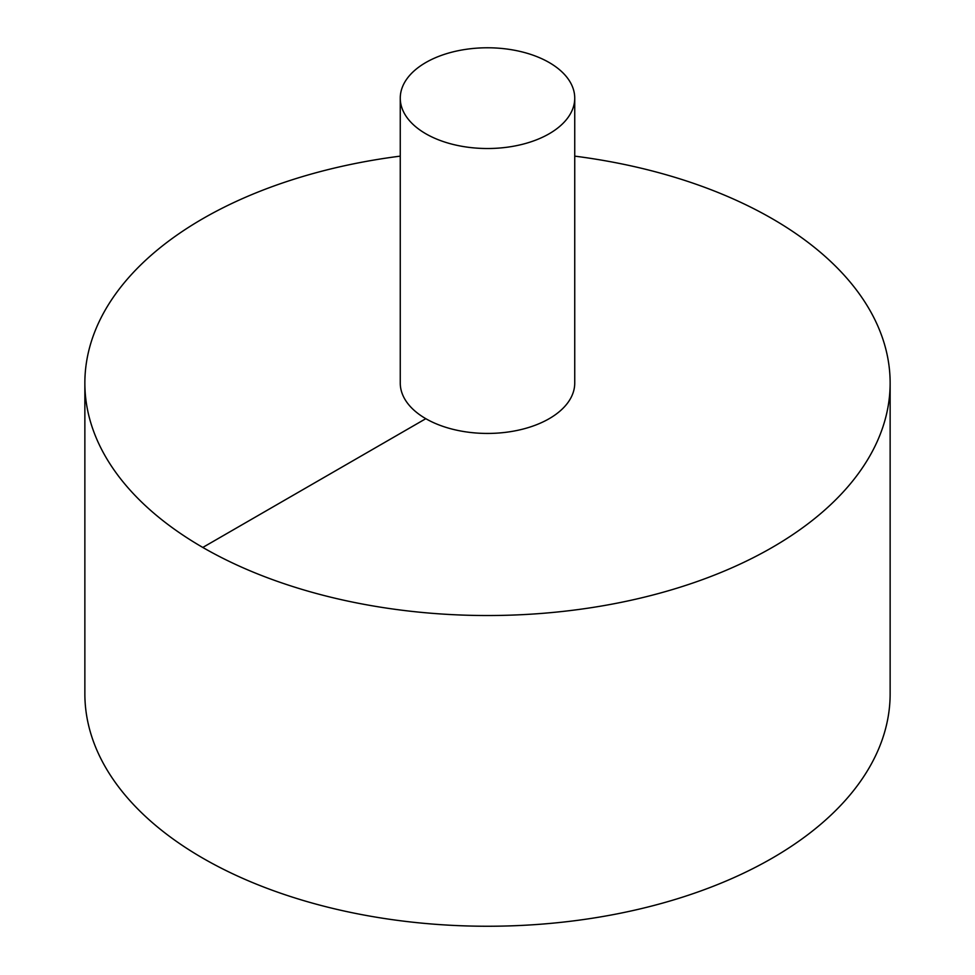 <?xml version="1.0" encoding="UTF-8"?>
<svg xmlns="http://www.w3.org/2000/svg" width="975" height="975" viewBox="0 0 975 975"><rect width="100%" height="100%" fill="white"/><g stroke="black" fill="none" stroke-linecap="round" stroke-linejoin="round"><path stroke-width="1.46" d="M400.262 156.134A402.638 232.464 0 0 0 202.788 218.692A402.638 232.464 0 0 0 84.862 383.077L84.862 693.786A402.638 232.464 0 0 0 487.5 926.25A402.638 232.464 0 0 0 890.138 693.786L890.138 383.077A402.638 232.464 0 0 0 574.738 156.134M84.862 383.077A402.638 232.464 0 0 0 487.5 615.53A402.638 232.464 0 0 0 890.138 383.077M400.262 98.146L400.262 383.077A87.238 50.371 0 0 0 487.5 433.436A87.238 50.371 0 0 0 574.738 383.077L574.738 98.146A87.238 50.371 0 0 0 520.882 51.614A87.238 50.371 0 0 0 425.807 62.534A87.238 50.371 0 0 0 400.262 98.146A87.238 50.371 0 0 0 487.5 148.517A87.238 50.371 0 0 0 574.738 98.146M202.788 547.45L425.807 418.689"/></g></svg>
